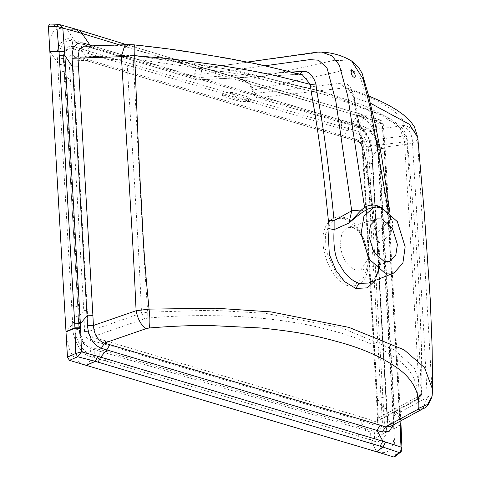 <?xml version="1.0" encoding="UTF-8"?>
<svg xmlns="http://www.w3.org/2000/svg" width="481" height="481" viewBox="0 0 481 481"><rect width="100%" height="100%" fill="white"/><g stroke="black" fill="none" stroke-linecap="round" stroke-linejoin="round"><path stroke-width="0.36" stroke-dasharray="2.4 1.8" d="M239.845 99.928L248.04 99.711L250.132 98.268L248.779 97.276L232.63 92.466L224.435 92.677L222.342 94.126L223.695 95.118L239.845 99.928L239.935 101.401L250.312 101.431L248.978 100.649L232.822 95.833L222.438 95.803L223.779 96.585L239.935 101.401M348.202 130.85L348.605 128.595L357.227 131.103C358.676 130.79 361.267 133.135 365.007 138.137C367.731 144.096 368.921 147.974 368.572 149.777L369.931 173.064L367.995 172.799L381.475 406.126L377.14 397.919L363.949 169.132L367.514 163.931L366.606 149.537C368.428 147.126 359.103 131.079 356.776 133.351L347.252 130.579L347.655 128.325L348.605 128.595L347.841 123.425L76.653 42.55L77.315 47.721L88.678 51.226L88.257 53.475L347.252 130.579L343.674 135.828L357.305 139.785L358.736 141.751L359.367 141.823L74.519 57.101L75.331 57.197L73.425 55.201L87.74 59.572L82.311 51.641L72.445 48.629C71.068 47.463 68.861 48.28 65.813 51.082C64.201 54.72 63.654 57.479 64.159 59.367L65.188 73.773L70.575 81.62L83.778 310.618L79.161 316.137L65.188 73.773L64.316 73.202L63.342 58.826L63.372 55.074L67.707 46.855L72.896 46.386L77.315 47.721L76.882 49.97M357.305 139.785C360.215 141.047 361.983 143.963 362.602 148.521L363.949 169.132L363.45 168.687L362.037 148.034L362.602 148.521M119.607 44.937L195.989 68.037L201.317 67.544L214.773 71.242L242.628 79.852L250.282 84.211L364.219 117.508L358.946 125.246L365.061 126.966C372.847 130.231 377.441 137.825 378.86 149.747L379.341 158.405L384.493 150.878L399.958 418.999L400.787 419.715L399.765 420.659L384.054 148.172L377.681 149.086L393.849 429.563L387.554 417.634L373.484 174.91L372.504 156.644L377.681 149.086C376.34 130.08 369.582 118.951 357.401 115.705L352.236 123.274L339.989 119.781L74.741 40.59L66.907 29.155C54.227 25.709 48.533 33.129 49.832 51.401L57.648 62.789L57.317 57.75C55.074 49.086 63.57 35.167 71.374 39.532L74.741 40.59L75.691 42.256L72.306 41.21L71.374 39.532M367.995 172.799L367.514 163.931L369.45 164.201M416.197 399.597L421.548 394.582L421.915 389.081L414.195 367.785L394.426 349.982L340.939 327.591L265.271 313.293L211.929 310.227L147.727 312.175C142.941 244.685 142.556 229.984 139.959 186.201L133.201 58.832L243.236 74.597L325.186 94.613L379.611 114.37L398.785 126.226L407.13 138.221L406.932 140.392L414.309 263.468C417.334 316.751 418.41 331.066 421.584 393.771L419.21 395.845L417.875 399.374L416.197 399.597L375.595 421.657L373.665 424.819C376.587 425.396 378.096 423.454 378.192 418.999L377.14 397.919L376.641 397.486L377.363 396.879L364.171 168.073L362.746 147.336L362.037 148.034C361.688 145.13 360.588 143.037 358.736 141.751L89.093 61.418L87.74 59.572L343.674 135.828L345.665 137.746L345.075 137.692M362.746 147.336L359.367 141.823L401.232 136.303C403.367 137.097 404.461 138.931 404.509 141.805L362.746 147.336M75.331 57.197L132.918 55.531L226.01 68.963L322.739 91.799L386.327 116.835L399.675 127.519L402.459 135.84C405.08 136.285 406.571 137.8 406.932 140.392L404.509 141.805L412.476 273.184C415.235 321.699 416.318 335.359 419.21 395.845L378.355 418.037L377.363 396.879M328.763 222.216C312.434 238.841 332.99 290.374 353.697 285.786C378.355 285.041 369.27 222.998 343.849 217.412C337.933 215.722 332.9 217.322 328.763 222.216L330.207 223.515L325.463 234.259L325.096 248.533L337.223 275.884L346.945 283.02L356.523 283.363L364.087 276.876L367.821 265.019L367.983 257.624L364.586 241.715L356.83 227.928L344.534 218.939L343.849 217.412M133.027 55.459L129.732 55.405C128.229 55.117 127.267 56.337 126.852 59.073L133.201 58.832L133.027 55.459L189.767 62.813L238.293 71.14L324.278 92.057L364.989 105.964L391.354 119.258L401.533 127.483L405.05 132.004L407.118 138.227L413.395 210.834C415.993 238.871 418.049 268.32 419.558 299.176L421.428 346.729L421.921 389.081M105.91 340.891L104.07 343.981L360.119 420.268L364.364 428.337L99.537 349.428L104.07 343.981L89.923 340.277C86.73 339.039 84.945 336.123 84.554 331.541L88.161 331.595L87.308 310.552L74.104 81.56L70.575 81.62L68.957 61.003L126.852 59.073L134.734 186.796C137.193 230.706 138.51 245.382 141.558 313.119L147.727 312.175L147.787 318.067L144.715 318.711L91.685 337.067L105.91 340.891L361.983 417.189L375.595 421.657L376.906 421.645L377.633 418.572L378.355 418.037L376.93 421.633M68.957 61.003C68.837 56.608 70.328 54.672 73.425 55.201M65.097 72.36L64.232 71.789L63.372 55.074L64.833 81.98M88.257 53.475L82.311 51.641L82.732 49.393M66.907 29.155L50.054 24.104L58.478 24.284L75.944 29.329L66.907 29.155L374.242 120.695L380.128 120.118L382.1 123.364L383.183 122.974L382.305 123.226L366.949 118.332L364.604 115.193L361.051 114.304L363.75 115.079L357.227 115.656M74.507 57.101L72.559 60.859L74.104 81.56M75.691 42.256L76.653 42.55L75.697 40.885M72.445 48.629L72.896 46.386L72.306 41.21C65.145 37.253 57.377 49.976 59.446 57.87L59.782 62.915L57.648 62.789L72.697 323.869L66.005 331.878C67.352 350.95 74.134 362.085 86.352 365.283L93.073 357.203L89.688 356.277C86.568 355.814 83.051 352.94 79.124 347.643C74.94 340.578 72.878 334.325 72.95 328.884L72.697 323.869L74.838 324.002L75.078 329.034L72.95 328.884M59.782 62.915L59.872 64.328L57.726 64.207M64.232 71.747L60.263 70.875L60.865 81.103C63.294 80.73 64.61 81.024 64.821 81.998L64.316 73.202L64.821 81.998L65.693 82.576M79.233 317.55L79.804 330.615C77.76 332.708 86.724 348.827 89.682 346.759L99.537 349.428L100.204 351.37L90.374 348.665L84.223 344.306L78.986 330.044L78.367 316.979L79.233 317.55L79.161 316.137L78.289 315.56L77.778 306.734L73.815 305.772L74.765 322.583L72.619 322.45M77.784 306.68L78.986 329.984C78.68 333.555 80.423 338.335 84.223 344.306L84.223 344.306C81.692 342.316 78.583 332.762 78.98 330.086L78.367 317.003M64.815 82.029L77.778 306.734L64.815 81.98M78.986 329.984L75.078 329.034C75.006 334.006 76.882 339.724 80.712 346.182C84.307 351.034 87.536 353.667 90.398 354.088L93.801 355.026L93.073 357.203L370.418 439.838L376.713 451.797C389.43 455.321 395.142 447.907 393.849 429.563L395.292 454.792L394.636 456.782M93.801 355.026L94.757 355.291L94.029 357.473M98.587 349.17L99.248 351.1L99.17 356.529L374.507 438.738L386.039 432.215L387.403 421.999L386.616 408.952L383.501 407.81L384.205 420.911C384.734 423.196 383.982 426.491 381.944 430.796C378.457 433.832 376.016 434.686 374.615 433.357L370.358 431.962L369.685 430.044L373.923 431.451C375.132 432.611 377.248 431.872 380.267 429.244C382.034 425.511 382.696 422.649 382.245 420.665L381.475 406.126L383.411 406.379L383.501 407.81L381.565 407.557M382.245 420.665L387.403 421.999L386.039 432.215L387.403 421.999L387.854 422.607L387.554 417.634L387.055 417.207L385.918 398.833L371.717 151.22L368.909 139.225C367.256 134.752 362.367 128.589 360.461 127.844L356.511 125.89L355.537 124.2C358.604 124.675 362.109 127.549 366.047 132.81C370.214 139.923 372.276 146.212 372.234 151.677L372.504 156.644L372.005 156.193M387.464 416.203L386.964 415.776M386.55 409.151L372.084 157.618M367.045 155.946L368.993 156.187L372.15 157.413L372.583 158.069M356.776 133.351L357.227 131.103L356.511 125.89L353.21 124.94L352.236 123.274L355.537 124.2M353.21 124.94L352.26 124.669L351.28 122.998M378.192 418.999L377.633 418.572L363.45 168.687L364.171 168.073M89.923 340.277L91.685 337.067C89.406 336.369 88.233 334.548 88.161 331.595L141.558 313.119L144.715 318.711M377.681 149.086L376.214 123.936L374.242 120.695M76.786 29.437L67.075 29.203M76.9 29.473L219.985 72.944L361.051 114.304M220.665 73.01L221.777 73.028C214.454 70.695 208.55 69.138 204.064 68.35L214.791 71.248M202.952 68.32L201.317 67.544M321.452 52.08L203.253 68.302L201.629 70.346L200.92 74.296L194.667 73.683L194.577 76.798L196.861 79.888L197.889 79.99L85.42 46.062M388.269 211.105L388.66 214.526L380.808 207.239M221.777 73.028L244.649 80.441L334.163 60.329L351.647 61.021M242.628 79.852L243.356 80.369M366.949 118.332L364.219 117.508L361.892 114.406L226.9 74.856L243.386 80.381L244.649 80.441L251.298 85.143L249.837 85.215L252.411 90.993L253.679 90.019L251.298 85.143M384.307 152.579L385.329 151.623L384.493 150.878L382.305 123.226L380.976 120.226L383.183 122.974L385.077 147.186L384.217 146.428M400.072 421.194L399.958 418.999L393.686 407.118L379.341 158.405L378.511 157.666L379.707 156.638L379.172 147.895L377.976 148.978L378.86 149.747M394.053 405.381L392.851 406.397L393.686 407.118L394.252 416.847L393.374 416.137L394.576 415.175L379.707 156.638M377.699 149.501L384.078 148.581L385.077 147.186L384.054 148.172L382.1 123.364L376.214 123.936M399.765 420.659L400 424.687L393.825 429.148M401.022 423.767L400.024 425.096L393.849 429.563M401.046 424.176L400.024 425.096L400.956 450.42L395.292 454.792M401.972 448.917L400.956 450.42L400.439 452.308M394.252 416.847L393.482 424.783M365.061 126.966L367.412 130.153L256.71 97.721L254.407 94.625L253.427 94.438L254.683 93.47L253.679 90.019L337.301 71.916C343.65 68.987 349.909 69.15 356.078 72.403C362.951 79.612 362.752 86.628 367.652 104.461C370.148 113.071 374.471 134.043 380.627 167.37C385.209 196.344 387.752 214.442 388.257 221.663L376.455 233.267C362.397 128.487 356.223 112.692 354.076 95.472C351.046 86.165 346.759 82.071 341.209 83.177L254.683 93.47L257.726 97.823L344.294 87.903L341.209 83.177M92.358 45.833L194.577 76.798L200.817 77.417L291.883 72.024M201.629 70.346L195.989 68.037L194.667 73.683M417.773 137.464L417.586 139.929L432.239 393.494L427.236 397.474L394.576 415.175L390.115 426.617C392.712 424.032 393.795 420.532 393.374 416.131L377.976 148.978C378.144 141.552 374.621 135.275 367.412 130.153L361.267 128.349L358.946 125.246L254.407 94.625L253.397 91.18L250.282 84.211L249.837 85.209M90.163 45.905L92.25 48.196L84.59 46.086L86.947 46.392L133.778 45.07C163.504 48.515 159.614 47.589 209.223 55.435C260.534 64.376 269.685 67.015 298.887 74.369L302.284 74.723L298.887 74.369L197.889 79.99L198.521 80.086L200.817 77.417L200.92 74.296L265.169 65.735M379.443 207.714L372.252 207.377C372.865 206.944 374.982 207.046 378.613 207.678L379.443 207.714C383.393 208.892 386.964 211.646 390.157 215.969L388.798 215.56L390.494 218.987L392.063 220.009L390.157 215.969M389.911 212.476L390.68 219.192L388.66 214.526L388.792 215.554C385.6 211.339 382.209 208.712 378.613 207.678L377.513 206.716M390.452 218.633L390.891 220.887L390.68 219.192L388.257 221.663L390.103 235.311C392.466 228.589 393.121 223.491 392.063 220.009M253.397 91.18L252.417 90.993L253.427 94.438L256.71 97.721L362.259 128.451M354.076 95.472L353.174 96.711L352.11 93.055L347.529 88.209L344.294 87.903C359.391 93.332 372.456 96.952 392.37 109.818C404.611 119.979 402.88 119.619 403.276 125.367C411.658 126.78 416.426 131.632 417.586 139.929L412.536 143.44L379.172 147.895C377.717 138.756 374.14 132.876 368.428 130.261L402.044 125.83C408.874 128.367 412.373 134.235 412.536 143.44L423.569 327.964L427.236 397.474L422.973 408.76M432.124 396.091L432.599 389.526M375.33 280.429L379.756 266.624L377.904 243.32L376.334 234.962C362.446 130.886 356.168 114.634 354.094 97.475L370.4 103.205M376.334 234.962L375.439 234.271L377.176 243.452L378.757 242.941L376.455 233.267L375.439 234.259M93.272 48.304L196.861 79.888L300.312 74.2M368.596 95.899L347.529 88.209L354.094 97.475L353.174 96.723L368.025 180.928L375.439 234.271M380.351 264.388L378.757 242.941L390.103 235.311L390.891 220.887L390.494 218.987M361.303 233.387L353.186 227.465L348.058 227.381L341.793 233.532L340.127 244.534C341.775 257.666 346.945 266.197 355.645 270.118L360.774 270.202L368.59 257.936L367.821 265.019L367.905 256.565L361.73 235.365L356.83 227.928L361.303 233.387L368.705 253.048L368.59 257.936M357.401 115.705L363.919 115.133L380.976 120.226L364.772 115.242L367.117 118.386M248.779 97.276L248.978 100.649M402.459 135.84L401.232 136.303M346.867 121.753L347.841 123.425L352.26 124.669L353.006 129.864L352.573 132.113M387.049 409.578L386.616 408.952L371.861 150.745L366.606 149.537M372.583 163.72L367.436 162.512M64.664 65.837L63.823 65.284M64.159 59.367L63.342 58.826M80.129 42.28L81.079 43.939L81.776 49.092L81.355 51.341M89.706 61.484L74.759 57.143M341.312 128.872L341.714 126.617L347.655 128.325M339.989 119.781L340.963 121.452L341.714 126.617L88.678 51.226L87.969 46.074L87.013 44.408M63.348 58.694L57.317 57.75M64.821 81.998L77.778 306.734L78.65 307.311M58.123 70.749L60.263 70.875L59.872 64.328L63.823 65.188M71.681 305.669L73.815 305.772L60.865 81.103L58.724 80.952M78.367 316.937L72.258 315.897M78.716 323.503L74.765 322.583L74.838 324.002M84.554 331.541L83.778 310.618L87.308 310.552M98.443 358.706L99.17 356.529L94.757 355.291L94.805 349.861L94.132 347.937M89.688 356.277L90.398 354.088L90.374 348.665L89.682 346.759M79.804 330.615L78.98 330.086M79.557 324.116L78.716 323.587M369.462 439.538L370.22 437.367L370.358 431.962L365.957 430.567L365.313 428.637L364.364 428.337L365.001 430.267L359.042 428.409L358.405 426.473M358.141 435.984L358.892 433.808L359.042 428.409L106.157 353.06L105.489 351.118M105.333 360.66L106.067 358.477L106.157 353.06L100.204 351.37M365.001 430.267L365.957 430.567L365.8 435.966L365.037 438.143M371.17 437.668L370.418 439.838L373.755 440.915L374.507 438.738L374.615 433.357L373.923 431.451M365.313 428.637L369.685 430.044M373.665 424.819L360.119 420.268L361.983 417.189M387.854 422.607C390.085 431.319 381.565 445.322 373.755 440.915M373.142 173.99L369.931 173.064L382.87 397.468L385.918 398.833M386.075 398.358L386.417 399.26M373.484 174.91L372.979 174.465M372.925 164.652L372.426 164.201M372.24 157.137L371.717 151.22M371.777 151.022L368.47 138.047L360.461 127.85C370.22 137.602 369.3 137.921 371.861 150.739L372.234 151.677M383.411 406.379L382.87 397.468L380.934 397.216M387.488 421.753L387.127 415.313L381.932 414.195M417.376 398.394C418.332 382.311 411.333 369.047 396.374 358.604C378.481 345.869 365.885 341.035 341.444 333.219C317.767 326.479 302.296 323.076 270.46 319.198C252.182 317.141 233.519 315.969 214.484 315.692C197.944 315.326 171.795 315.897 147.787 318.067M78.848 30.219L79.726 30.333M400.853 420.773L385.101 147.601L384.247 146.843M403.276 125.367L402.044 125.83M368.777 283.05L376.142 276.659M133.778 45.07L134.133 44.835M130.591 44.943L128.818 44.631M344.534 218.939C338.925 217.34 334.145 218.867 330.207 223.515M232.63 92.466L232.822 95.833M223.695 95.118L223.779 96.585M250.132 98.268L250.312 101.431M64.316 73.232L64.232 71.819M129.179 55.309L74.525 57.101M78.289 315.584L77.79 306.764M387.343 422.18L387.055 417.207M387.127 415.307L386.706 408.682M421.548 394.588C420.713 397.132 419.486 398.725 417.875 399.374L376.912 421.645M421.548 394.582L421.921 389.087M214.773 71.242L126.695 44.703M247.487 62.055L202.994 68.326M377.176 243.452L379.293 260.522L378.222 269.3C376.166 276.936 372.997 281.523 368.705 283.081M376.749 218.861L348.058 227.381M389.466 261.682L360.774 270.202M243.386 80.381C244.835 80.489 246.981 82.101 249.837 85.215M222.342 94.126L222.438 95.803"/><path stroke-width="0.72" d="M393.482 424.783L389.213 431.289L382.425 432.034L101.401 348.304C93.332 345.009 88.678 337.409 87.458 325.505L87.031 315.807L80.369 323.773L64.911 55.658L59.271 55.73L74.952 328.24L66.005 331.878L48.401 26.263L49.723 24.05L58.478 24.284L56.818 26.449L48.401 26.263M376.713 451.797L393.626 456.95L394.636 456.782L400.439 452.308L399.29 452.579L382.99 447.059L376.713 451.797L69.45 360.359L77.651 356.746L75.673 353.499L81.469 351.851L97.787 356.307L95.322 361.345L86.52 365.326M66.005 331.878L67.472 357.118L69.45 360.359M432.599 389.526L424.567 367.664L404.106 349.831L349.026 327.411L271.037 311.898L215.939 308.219L149.062 309.121L136.093 310.726L93.404 325.493L92.911 315.698L87.031 315.807L72.072 58.273C71.976 46.777 75.854 41.733 83.712 43.14L89.989 45.112L81.98 33.417L119.607 44.937M380.808 207.239L377.224 205.7C372.949 204.449 368.729 204.996 364.562 207.347L347.709 95.845L339.285 65.067L332.016 55.856L321.458 52.08L324.97 52.345C334.728 53.313 343.62 56.205 351.647 61.021L362.969 78.728L370.568 109.055L388.269 211.105M351.797 69.45L351.166 71.585C350.98 77.94 357.942 79.954 354.052 72.445L351.797 69.45M385.726 442.099L382.99 447.059L385.558 442.051L400.974 447.047C401.226 450.258 400.667 452.098 399.29 452.579L393.626 456.95M101.401 348.304L104.413 343.079L380.164 425.138L377.062 430.267L382.828 441.221L380.116 446.152L382.828 447.005L376.545 451.743M380.116 446.152L95.154 361.297L86.352 365.283M380.164 425.138L385.57 426.851L382.425 432.034M385.558 442.051L100.709 357.161L106.866 349.759L109.921 344.618M417.592 409.481L422.967 408.766L390.115 426.617L385.57 426.851L417.592 409.481L418.777 408.273C419.811 390.704 411.117 376.244 392.706 364.911C379.359 356.162 362.734 348.905 342.821 343.133C316.426 335.768 300.805 332.118 260.852 327.982L210.317 325.535C192.983 325.276 172.631 326.088 149.254 327.976L146.182 328.613L104.413 343.079C97.817 340.608 94.15 334.746 93.404 325.493L87.458 325.505M92.911 315.698L78 58.111L121.38 56.68L134.68 55.628C166.721 58.592 163.408 57.606 216.119 64.863C269.57 73.25 279.792 76.671 310.383 84.428C311.778 100.998 318.278 119.522 328.403 220.665L327.934 228.421L329.347 254.527L336.141 270.719L344.793 281.746L355.808 288.45L367.358 287.854L375.33 280.429M72.072 58.273L78 58.111L79.251 49.543L84.59 46.086L128.818 44.631L123.882 48.226L121.38 56.68L128.643 173.954C131.59 226.172 132.78 237.957 136.093 310.726C137.915 319.582 141.276 325.547 146.182 328.613M126.695 44.703L79.726 30.333L81.98 33.417L62.801 28.03L64.911 55.658L72.685 66.979L78.565 66.877M74.729 323.809L80.369 323.773L80.628 328.246L74.952 328.24L75.673 353.499L67.472 357.118M80.604 327.832L74.934 327.832L65.981 331.469M59.271 55.73L59.013 51.726L49.856 51.816M85.42 46.062L83.712 43.14M90.163 45.905L89.989 45.112L92.358 45.833M265.169 65.735L309.86 59.626L318.524 60.215L327.014 67.887L335.834 101.214L351.725 210.78L361.411 209.981L364.562 207.347L367.4 209.187L363.63 211.538L361.411 209.981L348.984 223.058L334.115 229.635C333.068 246.801 335.209 258.904 340.542 265.927C344.961 274.537 351.112 280.351 358.994 283.369L368.777 283.05M374.41 206.944L381.211 207.353L397.36 221.639L405.164 246.843L402.88 263.137L394.011 272.937L385.004 273.19L368.855 258.898L361.057 233.7L363.943 216.029L374.41 206.944L367.4 209.187M149.254 327.976C150.144 324.02 150.084 317.737 149.062 309.121C142.418 242.436 143.013 227.285 140.32 184.83C137.602 132.449 137.001 112.416 134.68 55.628C135.113 47.811 134.812 44.294 133.778 45.07M370.4 103.205L409.439 124.338L417.773 137.464L424.254 212.283L430.267 299.507L432.13 347.456L432.599 388.991M300.312 74.2L301.87 71.453C308.183 70.515 312.884 74.723 315.975 84.085C317.4 100.703 324.068 118.867 334.115 220.641L334.115 229.635L327.934 228.421M315.975 84.085L310.383 84.428L302.284 74.723L259.313 64.472L227.94 58.345L186.394 51.497C174.116 49.537 156.698 47.318 134.133 44.835L128.818 44.631M291.883 72.024L301.87 71.453M363.63 211.538C360.209 213.678 355.327 217.52 348.984 223.058L351.725 210.78L334.115 220.641L328.403 220.665M381.878 218.939L392.346 228.198L397.396 244.528L395.731 255.531L389.466 261.682L384.337 261.598L373.875 252.339L368.819 236.015L370.49 225.006L376.749 218.861L381.878 218.939M64.652 51.214L49.832 51.401M64.676 51.623L59.013 51.726L56.818 26.449L62.801 28.03L59.355 24.399L58.478 24.284M97.787 356.307L95.154 361.297L77.651 356.746L81.469 351.851L80.628 328.246M400.072 421.194L400.974 447.047L401.972 448.917L400.853 420.773M351.166 71.585L354.052 72.445M97.956 356.361L100.709 357.161L98.052 362.109M377.224 205.7L377.513 206.716M432.599 388.997L432.124 396.097L427.597 404.443L418.777 408.273M376.142 276.659L380.351 264.388M355.808 288.45L358.994 283.369M79.058 32.558L76.822 29.443L58.225 24.23M79.233 32.606L76.816 29.443M400.168 423.052L401.022 423.761M400.192 423.46L401.046 424.176M321.458 52.074L317.484 52.122L247.487 62.055M351.647 61.021L358.652 67.328L362.151 73.419L368.031 93.669L375.745 126.635L381.83 157.732L389.911 212.476M432.124 396.097C429.719 403.457 426.665 407.678 422.967 408.76M368.596 95.899L380.778 101.22L389.189 105.519L397.39 110.444L403.264 114.694L411.117 122.174L414.472 126.96L417.773 137.464M368.705 283.081L394.011 272.937M79.726 30.333L76.99 29.497M400.439 452.308C400.853 452.603 401.364 451.473 401.972 448.917"/></g></svg>
